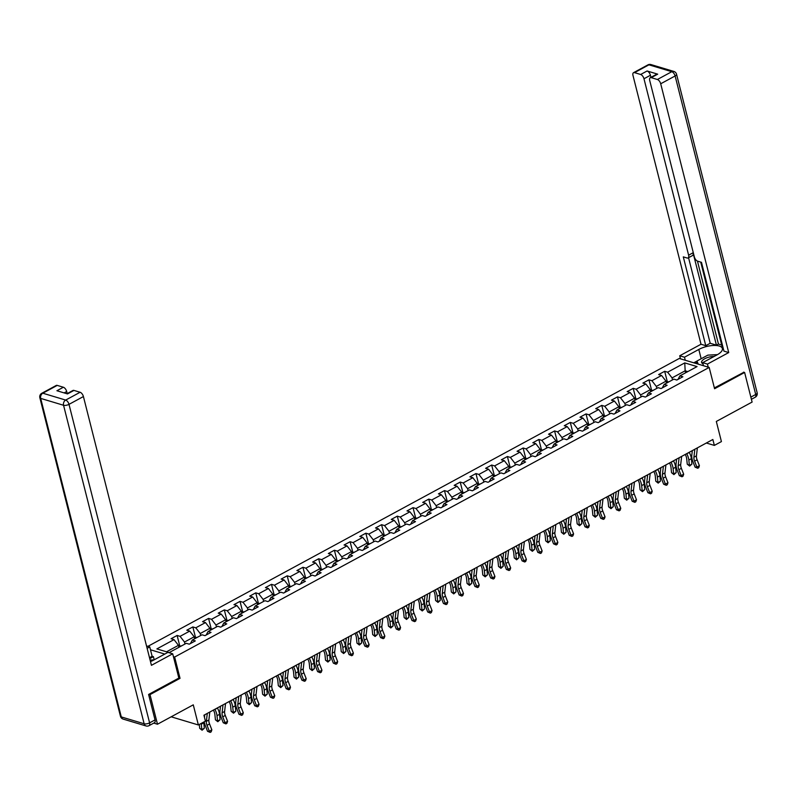 <?xml version="1.0" encoding="UTF-8"?>
<svg xmlns="http://www.w3.org/2000/svg" width="797" height="797" viewBox="0 0 797 797"><rect width="100%" height="100%" fill="white"/><g stroke="black" fill="none" stroke-linecap="round" stroke-linejoin="round"><path stroke-width="1.2" d="M148.9 694.297L149.995 694.625L180.032 678.347L174.643 657.037L709.181 367.427L679.283 358.461L147.893 646.357M149.995 694.625L157.487 724.224L153.741 723.108M709.181 367.427L714.58 388.747L744.617 372.468L743.531 372.139M744.617 372.468L752.109 402.067L716.324 421.454L721.415 441.588L714.351 445.413L712.857 439.486L203.922 715.218L205.427 721.146L198.363 724.961L193.273 704.837L157.487 724.224M174.643 657.037L173.427 656.668M164.79 654.078L150.484 649.784M684.762 362.904L667.627 372.189L664.678 371.302L658.631 374.58L661.58 375.467L651.896 380.707L648.947 379.82L642.9 383.098L645.849 383.985L636.165 389.235L633.216 388.348L627.169 391.626L630.118 392.513L620.445 397.753L617.496 396.866L611.448 400.144L614.397 401.03L604.714 406.271L601.765 405.384L595.718 408.662L598.667 409.548L588.983 414.799L586.034 413.912L579.987 417.19L582.936 418.076L573.262 423.317L570.313 422.43L564.266 425.708L567.215 426.594L557.531 431.835L554.582 430.948L548.535 434.226L551.484 435.112L541.801 440.352L538.852 439.476L532.804 442.753L535.753 443.63L526.08 448.88L523.131 447.994L517.074 451.271L520.033 452.158L510.349 457.398L507.4 456.512L501.353 459.789L504.302 460.676L494.618 465.916L491.669 465.04L485.622 468.317L488.571 469.194L478.897 474.444L475.948 473.557L469.891 476.835L472.84 477.722L463.167 482.962L460.218 482.075L454.17 485.353L457.119 486.24L447.436 491.48L444.487 490.603L438.44 493.871L441.389 494.758L431.715 500.008L428.766 499.121L422.709 502.399L425.658 503.286L415.984 508.526L413.035 507.639L406.988 510.917L409.937 511.804L400.253 517.044L397.305 516.157L391.257 519.435L394.206 520.321L384.533 525.572L381.574 524.685L375.526 527.963L378.475 528.849L368.802 534.09L365.853 533.203L359.806 536.481L362.755 537.367L353.071 542.608L350.122 541.721L344.075 544.999L347.024 545.885L337.34 551.135L334.391 550.249L328.344 553.526L331.293 554.403L321.619 559.653L318.67 558.767L312.623 562.044L315.572 562.931L305.889 568.171L302.94 567.285L296.892 570.562L299.841 571.449L290.158 576.689L287.209 575.813L281.162 579.09L284.111 579.967L274.437 585.217L271.488 584.331L265.431 587.608L268.39 588.495L258.706 593.735L255.757 592.848L249.71 596.126L252.659 597.013L242.975 602.253L240.027 601.376L233.979 604.654L236.928 605.531L227.255 610.781L224.306 609.894L218.248 613.172L221.197 614.059L211.524 619.299L208.575 618.412L202.528 621.69L205.477 622.577L195.793 627.817L192.844 626.93L186.797 630.208L189.746 631.094L180.072 636.345L177.123 635.458L171.066 638.736L174.015 639.622L156.879 648.907L169.163 652.594L186.299 643.309L189.248 644.185L195.305 640.908L192.346 640.031L202.03 634.781L204.978 635.667L211.026 632.39L208.077 631.503L217.76 626.263L220.709 627.149L226.756 623.872L223.808 622.985L233.481 617.745L236.43 618.621L242.487 615.344L239.538 614.467L249.212 609.217L252.161 610.103L258.208 606.826L255.259 605.939L264.943 600.699L267.892 601.586L273.939 598.308L270.99 597.421L280.664 592.181L283.612 593.058L289.67 589.79L286.721 588.903L296.394 583.653L299.343 584.54L305.39 581.262L302.442 580.375L312.125 575.135L315.074 576.022L321.121 572.744L318.172 571.857L327.846 566.617L330.805 567.504L336.852 564.226L333.903 563.34L343.577 558.089L346.526 558.976L352.573 555.698L349.624 554.812L359.308 549.571L362.256 550.458L368.304 547.18L365.355 546.294L375.038 541.053L377.987 541.94L384.034 538.662L381.086 537.776L390.759 532.526L393.708 533.412L399.755 530.135L396.806 529.258L406.49 524.008L409.439 524.894L415.486 521.617L412.537 520.73L422.221 515.49L425.17 516.376L431.217 513.099L428.268 512.212L437.942 506.972L440.89 507.848L446.938 504.571L443.989 503.694L453.672 498.444L456.621 499.33L462.668 496.053L459.72 495.166L469.403 489.926L472.352 490.813L478.399 487.535L475.45 486.648L485.124 481.408L488.073 482.285L494.13 479.007L491.181 478.13L500.855 472.88L503.804 473.767L509.851 470.489L506.902 469.602L516.586 464.362L519.534 465.249L525.582 461.971L522.633 461.084L532.306 455.844L535.255 456.731L541.312 453.453L538.364 452.566L548.037 447.316L550.986 448.203L557.033 444.925L554.084 444.039L563.768 438.798L566.717 439.685L572.764 436.407L569.815 435.521L579.489 430.28L582.438 431.167L588.495 427.889L585.546 427.003L595.22 421.752L598.168 422.639L604.216 419.361L601.267 418.475L610.95 413.235L613.899 414.121L619.946 410.844L616.998 409.957L626.681 404.717L629.63 405.603L635.677 402.326L632.728 401.439L642.402 396.199L645.351 397.075L651.398 393.798L648.449 392.921L658.133 387.671L661.082 388.557L667.129 385.28L664.18 384.393L673.863 379.153L676.812 380.039L682.86 376.762L679.911 375.875L697.046 366.59L684.762 362.904L685.161 370.794L672.06 377.898L672.548 379.86M184.994 644.016L184.496 642.043L194.179 636.803L194.677 638.766M190.453 643.538L192.346 640.031M180.072 636.345L184.496 642.043M189.746 631.094L194.179 636.803M200.724 635.488L200.226 633.525L209.91 628.285L210.398 630.248M206.184 635.02L208.077 631.503M195.793 627.817L200.226 633.525M205.477 622.577L209.91 628.285M216.455 626.97L215.957 625.007L225.631 619.757L226.129 621.73M221.915 626.492L223.808 622.985M211.524 619.299L215.957 625.007M221.197 614.059L225.631 619.757M232.176 618.452L231.678 616.479L241.361 611.239L241.86 613.202M237.636 617.974L239.538 614.467M227.255 610.781L231.678 616.479M236.928 605.531L241.361 611.239M247.907 609.924L247.409 607.962L257.092 602.721L257.58 604.684M253.366 609.456L255.259 605.939M242.975 602.253L247.409 607.962M252.659 597.013L257.092 602.721M263.638 601.406L263.14 599.444L272.813 594.193L273.311 596.166M269.097 600.928L270.99 597.421M258.706 593.735L263.14 599.444M268.39 588.495L272.813 594.193M279.358 592.888L278.86 590.926L288.544 585.675L289.042 587.638M284.818 592.41L286.721 588.903M274.437 585.217L278.86 590.926M284.111 579.967L288.544 585.675M295.089 584.36L294.591 582.398L304.275 577.158L304.773 579.12M300.549 583.892L302.442 580.375M290.158 576.689L294.591 582.398M299.841 571.449L304.275 577.158M310.82 575.842L310.322 573.88L319.995 568.64L320.494 570.602M316.279 575.364L318.172 571.857M305.889 568.171L310.322 573.88M315.572 562.931L319.995 568.64M326.541 567.325L326.043 565.362L335.726 560.112L336.224 562.074M332 566.846L333.903 563.34M321.619 559.653L326.043 565.362M331.293 554.403L335.726 560.112M342.272 558.797L341.774 556.834L351.457 551.594L351.955 553.556M347.731 558.328L349.624 554.812M337.34 551.135L341.774 556.834M347.024 545.885L351.457 551.594M358.002 550.279L357.504 548.316L367.178 543.076L367.676 545.038M363.462 549.8L365.355 546.294M353.071 542.608L357.504 548.316M362.755 537.367L367.178 543.076M373.723 541.761L373.235 539.798L382.909 534.548L383.407 536.511M379.183 541.283L381.086 537.776M368.802 534.09L373.235 539.798M378.475 528.849L382.909 534.548M389.454 533.233L388.956 531.27L398.639 526.03L399.138 527.993M394.913 532.765L396.806 529.258M384.533 525.572L388.956 531.27M394.206 520.321L398.639 526.03M405.185 524.715L404.687 522.752L414.36 517.512L414.858 519.475M410.644 524.237L412.537 520.73M400.253 517.044L404.687 522.752M409.937 511.804L414.36 517.512M420.916 516.197L420.417 514.234L430.091 508.984L430.589 510.957M426.375 515.719L428.268 512.212M415.984 508.526L420.417 514.234M425.658 503.286L430.091 508.984M436.636 507.679L436.138 505.706L445.822 500.466L446.32 502.429M442.096 507.201L443.989 503.694M431.715 500.008L436.138 505.706M441.389 494.758L445.822 500.466M452.367 499.151L451.869 497.189L461.543 491.948L462.041 493.911M457.827 498.683L459.72 495.166M447.436 491.48L451.869 497.189M457.119 486.24L461.543 491.948M468.098 490.633L467.6 488.671L477.273 483.42L477.772 485.393M473.557 490.155L475.45 486.648M463.167 482.962L467.6 488.671M472.84 477.722L477.273 483.42M483.819 482.115L483.321 480.143L493.004 474.902L493.502 476.865M489.278 481.637L491.181 478.13M478.897 474.444L483.321 480.143M488.571 469.194L493.004 474.902M499.55 473.587L499.052 471.625L508.735 466.384L509.223 468.347M505.009 473.119L506.902 469.602M494.618 465.916L499.052 471.625M504.302 460.676L508.735 466.384M515.28 465.069L514.782 463.107L524.456 457.867L524.954 459.829M520.74 464.591L522.633 461.084M510.349 457.398L514.782 463.107M520.033 452.158L524.456 457.867M531.001 456.551L530.503 454.589L540.187 449.339L540.685 451.301M536.461 456.073L538.364 452.566M526.08 448.88L530.503 454.589M535.753 443.63L540.187 449.339M546.732 448.024L546.234 446.061L555.917 440.821L556.406 442.783M552.191 447.555L554.084 444.039M541.801 440.352L546.234 446.061M551.484 435.112L555.917 440.821M562.463 439.506L561.965 437.543L571.638 432.303L572.136 434.265M567.922 439.027L569.815 435.521M557.531 431.835L561.965 437.543M567.215 426.594L571.638 432.303M578.184 430.988L577.686 429.025L587.369 423.775L587.867 425.737M583.643 430.51L585.546 427.003M573.262 423.317L577.686 429.025M582.936 418.076L587.369 423.775M593.914 422.46L593.416 420.497L603.1 415.257L603.598 417.22M599.374 421.992L601.267 418.475M588.983 414.799L593.416 420.497M598.667 409.548L603.1 415.257M609.645 413.942L609.147 411.979L618.821 406.739L619.319 408.702M615.105 413.464L616.998 409.957M604.714 406.271L609.147 411.979M614.397 401.03L618.821 406.739M625.366 405.424L624.878 403.461L634.551 398.211L635.05 400.174M630.826 404.946L632.728 401.439M620.445 397.753L624.878 403.461M630.118 392.513L634.551 398.211M641.097 396.906L640.599 394.933L650.282 389.693L650.78 391.656M646.556 396.428L648.449 392.921M636.165 389.235L640.599 394.933M645.849 383.985L650.282 389.693M656.828 388.378L656.329 386.415L666.003 381.175L666.501 383.138M662.287 387.91L664.18 384.393M651.896 380.707L656.329 386.415M661.58 375.467L666.003 381.175M685.659 372.757L685.161 370.794L687.811 371.591M678.018 379.382L679.911 375.875M667.627 372.189L672.06 377.898M171.176 716.812L198.363 724.961M706.361 443.012L714.351 445.413M178.946 647.284L178.448 645.321L166.513 651.797M174.015 639.622L178.448 645.321M664.678 371.302L667.318 381.733M648.947 379.82L651.587 390.251M633.216 388.348L635.857 398.779M617.496 396.866L620.136 407.297M601.765 405.384L604.405 415.815M586.034 413.912L588.674 424.343M570.313 422.43L572.953 432.861M554.582 430.948L557.223 441.379M538.852 439.476L541.492 449.906M523.131 447.994L525.771 458.424M507.4 456.512L510.04 466.942M491.669 465.04L494.309 475.46M475.948 473.557L478.579 483.988M460.218 482.075L462.858 492.506M444.487 490.603L447.127 501.024M428.766 499.121L431.396 509.552M413.035 507.639L415.675 518.07M397.305 516.157L399.945 526.588M381.574 524.685L384.214 535.116M365.853 533.203L368.493 543.634M350.122 541.721L352.762 552.152M334.391 550.249L337.031 560.68M318.67 558.767L321.311 569.197M302.94 567.285L305.58 577.715M287.209 575.813L289.849 586.243M271.488 584.331L274.128 594.761M255.757 592.848L258.397 603.279M240.027 601.376L242.667 611.797M224.306 609.894L226.936 620.325M208.575 618.412L211.215 628.843M192.844 626.93L195.484 637.361M177.123 635.458L179.753 645.889M180.032 678.347L178.817 677.988M697.365 447.884L696.439 455.844A6.635 3.337 -118.4 0 0 697.106 459.799L699.407 465.707L696.887 467.072L697.714 468.257L695.084 467.142L692.782 461.234A9.943 5.001 61.6 0 1 691.776 455.306L692.324 450.614M694.845 449.249L693.918 457.209A6.635 3.337 -118.4 0 0 694.586 461.164L696.887 467.072L695.084 467.142M699.407 465.707L698.73 467.709L697.714 468.257M669.341 381.604L666.292 382.291M685.221 454.459L685.32 454.629A6.635 3.337 61.6 0 1 686.705 458.803L687.253 464.183L689.395 465.428L688.837 460.048A9.943 5.001 -118.4 0 0 686.755 453.792L686.685 453.672M689.654 466.076L689.395 465.428L691.916 464.063L689.654 466.076L687.253 464.183M691.916 464.063L691.358 458.683A9.943 5.001 -118.4 0 0 689.275 452.427L689.206 452.298M714.112 356.458A8.618 3.357 -14.2 0 0 708.692 357.205A8.618 3.357 -14.2 0 0 702.944 363.731M697.724 363.99L696.967 361.021L707.856 355.123L717.489 354.625M698.232 364.139L696.967 361.021M150.095 660.055L154.13 659.846M685.271 360.254L684.493 357.205L679.731 355.771L701.001 344.244L632.987 75.456A3.975 2.002 -118.4 0 1 633.515 72.686A3.975 2.002 -118.4 0 1 634.512 72.637L640.649 74.48L647.104 70.983A3.975 2.002 61.6 0 1 650.432 75.267L650.95 77.329M684.493 357.205L698.81 349.445A14.924 5.818 -14.2 0 1 713.544 345.47A14.924 5.818 -14.2 0 1 722.371 348.508A14.924 5.818 -14.2 0 1 716.991 354.904L702.675 362.655L707.447 364.09L728.717 352.563L723.945 351.128L701.48 262.323L697.684 261.187A3.975 2.002 -118.4 0 1 694.356 256.903L649.714 80.477A3.975 2.002 -118.4 0 1 650.242 77.707L656.698 74.211A3.975 2.002 61.6 0 1 657.694 74.161L647.104 70.983M700.712 262.093L722.162 346.864L722.929 347.093M697.455 261.107L718.446 344.045L721.693 345.021M718.446 344.045L716.423 345.141L710.207 343.268L705.763 345.679L701.001 344.244M680.499 358.819L679.731 355.771M708.214 367.138L707.447 364.09M703.452 365.703L702.675 362.655M728.717 352.563L660.703 83.775A3.975 2.002 -118.4 0 0 657.376 79.501L651.239 77.658A3.975 2.002 -118.4 0 0 650.242 77.707M650.432 75.267L643.976 78.754L688.618 255.189A3.975 2.002 -118.4 0 1 688.09 257.959A3.975 2.002 -118.4 0 1 687.094 258.009L683.298 256.873L705.763 345.679M643.976 78.754A3.975 2.002 -118.4 0 0 640.649 74.48M743.9 372.249L714.371 387.93M688.618 255.189L693.051 252.779L716.423 345.141M693.051 252.779A3.975 2.002 61.6 0 1 692.523 255.548L688.09 257.959M688.548 257.71L710.207 343.268M693.779 362.804L696.986 361.071M697.226 362.027L695.074 363.193M150.484 661.58A14.924 5.818 -14.2 0 0 153.622 660.125L167.938 652.374L172.7 653.799L151.43 665.326L83.416 396.547L69 404.358L149.597 722.869L155.036 719.92L148.601 694.466L178.847 678.078L172.7 653.799M147.126 648.34L149.756 646.915L146.528 645.949M154.21 659.806L153.413 656.658L152.117 656.27L149.756 646.915M67.207 393.588L66.689 391.526L64.139 392.911M57.225 385.399L42.809 393.21A3.975 2.002 -118.4 0 0 41.813 393.27L56.228 385.459A3.975 2.002 61.6 0 1 57.225 385.399L63.371 387.242A3.975 2.002 61.6 0 1 66.689 391.526M66.918 393.748L72.955 390.47A3.975 2.002 61.6 0 1 73.952 390.42L80.099 392.263A3.975 2.002 61.6 0 1 83.416 396.547M63.371 387.242L56.916 390.739L67.496 393.917L73.952 390.42M155.036 719.92A3.975 2.002 61.6 0 1 154.508 722.69L149.069 725.639A3.975 2.002 -118.4 0 0 149.597 722.869A3.975 1.554 165.8 0 1 144.147 723.776L63.551 405.265L40.687 398.4L121.283 716.921L144.147 723.776A3.975 3.068 -73.3 0 0 146.03 725.957A3.975 3.975 0 0 0 149.069 725.639M149.497 657.694L152.117 656.27M153.413 656.658L149.736 658.651M681.644 456.402L680.708 464.372A6.635 3.337 -118.4 0 0 681.375 468.327L683.687 474.225L681.166 475.6L681.993 476.775L679.363 475.66L677.052 469.752A9.943 5.001 61.6 0 1 676.055 463.824L676.603 459.132M679.124 457.767L678.187 465.737A6.635 3.337 -118.4 0 0 678.855 469.692L681.166 475.6L679.363 475.66M683.687 474.225L682.999 476.227L681.993 476.775M665.913 464.92L664.977 472.89A6.635 3.337 -118.4 0 0 665.644 476.845L667.956 482.753L665.435 484.118L666.262 485.293L663.632 484.187L661.321 478.28A9.943 5.001 61.6 0 1 660.324 472.342L660.872 467.65M663.393 466.285L662.456 474.255A6.635 3.337 -118.4 0 0 663.124 478.21L665.435 484.118L663.632 484.187M667.956 482.753L667.268 484.755L666.262 485.293M653.61 390.122L650.561 390.809M669.5 462.987L669.59 463.157A6.635 3.337 61.6 0 1 670.974 467.321L671.532 472.701L673.664 473.956L673.116 468.576A9.943 5.001 -118.4 0 0 671.034 462.32L670.964 462.19M673.923 474.604L673.664 473.956L676.185 472.591L673.923 474.604L671.532 472.701M676.185 472.591L675.637 467.211A9.943 5.001 -118.4 0 0 673.555 460.955L673.485 460.825M637.879 398.649L634.83 399.327M653.769 471.505L653.859 471.675A6.635 3.337 61.6 0 1 655.254 475.849L655.801 481.229L657.933 482.474L657.386 477.094A9.943 5.001 -118.4 0 0 655.303 470.838L655.234 470.708M658.202 483.121L657.933 482.474L660.454 481.109L658.202 483.121L655.801 481.229M660.454 481.109L659.906 475.729A9.943 5.001 -118.4 0 0 657.824 469.473L657.754 469.343M650.183 473.448L649.256 481.408A6.635 3.337 -118.4 0 0 649.924 485.363L652.225 491.271L649.704 492.636L650.531 493.821L647.901 492.705L645.6 486.798A9.943 5.001 61.6 0 1 644.594 480.87L645.142 476.178M647.662 474.813L646.736 482.773A6.635 3.337 -118.4 0 0 647.403 486.728L649.704 492.636L647.901 492.705M652.225 491.271L651.548 493.273L650.531 493.821M634.462 481.966L633.525 489.936A6.635 3.337 -118.4 0 0 634.193 493.881L636.494 499.789L633.984 501.154L634.811 502.339L632.18 501.223L629.869 495.316A9.943 5.001 61.6 0 1 628.873 489.388L629.421 484.696M631.941 483.331L631.005 491.301A6.635 3.337 -118.4 0 0 631.672 495.256L633.984 501.154L632.18 501.223M636.494 499.789L635.817 501.791L634.811 502.339M618.731 490.484L617.795 498.454A6.635 3.337 -118.4 0 0 618.462 502.409L620.773 508.317L618.253 509.682L619.08 510.857L616.45 509.741L614.138 503.843A9.943 5.001 61.6 0 1 613.142 497.906L613.69 493.213M616.211 491.849L615.274 499.819A6.635 3.337 -118.4 0 0 615.942 503.774L618.253 509.682L616.45 509.741M620.773 508.317L620.086 510.309L619.08 510.857M622.148 407.167L619.11 407.855M638.038 480.023L638.138 480.192A6.635 3.337 61.6 0 1 639.523 484.367L640.071 489.747L642.213 490.992L641.655 485.612A9.943 5.001 -118.4 0 0 639.573 479.356L639.503 479.226M642.472 491.639L642.213 490.992L644.733 489.627L642.472 491.639L640.071 489.747M644.733 489.627L644.175 484.247A9.943 5.001 -118.4 0 0 642.093 477.991L642.023 477.861M606.427 415.685L603.379 416.373M622.308 488.541L622.407 488.72A6.635 3.337 61.6 0 1 623.792 492.885L624.34 498.264L626.482 499.52L625.934 494.14A9.943 5.001 -118.4 0 0 623.852 487.884L623.782 487.754M626.741 500.167L626.482 499.52L629.002 498.155L626.741 500.167L624.34 498.264M629.002 498.155L628.454 492.775A9.943 5.001 -118.4 0 0 626.372 486.519L626.303 486.389M590.697 424.203L587.648 424.891M606.587 497.069L606.676 497.238A6.635 3.337 61.6 0 1 608.071 501.413L608.619 506.792L610.751 508.038L610.203 502.658A9.943 5.001 -118.4 0 0 608.121 496.401L608.051 496.272M611.01 508.685L610.751 508.038L613.272 506.673L611.01 508.685L608.619 506.792M613.272 506.673L612.724 501.293A9.943 5.001 -118.4 0 0 610.641 495.037L610.572 494.907M603 499.012L602.074 506.972A6.635 3.337 -118.4 0 0 602.741 510.927L605.043 516.835L602.522 518.199L603.349 519.385L600.719 518.269L598.417 512.361A9.943 5.001 61.6 0 1 597.411 506.424L597.959 501.741M600.48 500.377L599.553 508.337A6.635 3.337 -118.4 0 0 600.221 512.292L602.522 518.199L600.719 518.269M605.043 516.835L604.355 518.837L603.349 519.385M574.966 432.731L571.927 433.419M590.856 505.587L590.956 505.756A6.635 3.337 61.6 0 1 592.34 509.931L592.888 515.31L595.03 516.556L594.472 511.176A9.943 5.001 -118.4 0 0 592.39 504.919L592.32 504.79M595.289 517.203L595.03 516.556L597.551 515.191L595.289 517.203L592.888 515.31M597.551 515.191L596.993 509.811A9.943 5.001 -118.4 0 0 594.911 503.555L594.841 503.425M587.279 507.53L586.343 515.49A6.635 3.337 -118.4 0 0 587.01 519.445L589.312 525.353L586.791 526.717L587.628 527.903L584.988 526.787L582.687 520.879A9.943 5.001 61.6 0 1 581.68 514.952L582.238 510.259M584.759 508.894L583.822 516.864A6.635 3.337 -118.4 0 0 584.49 520.81L586.791 526.717L584.988 526.787M589.312 525.353L588.634 527.355L587.628 527.903M559.245 441.249L556.196 441.937M575.125 514.105L575.225 514.284A6.635 3.337 61.6 0 1 576.61 518.448L577.158 523.828L579.299 525.084L578.752 519.704A9.943 5.001 -118.4 0 0 576.669 513.447L576.59 513.318M579.558 525.721L579.299 525.084L581.82 523.719L579.558 525.721L577.158 523.828M581.82 523.719L581.272 518.329A9.943 5.001 -118.4 0 0 579.19 512.082L579.11 511.953M571.549 516.048L570.612 524.018A6.635 3.337 -118.4 0 0 571.28 527.973L573.591 533.88L571.07 535.245L571.897 536.421L569.267 535.305L566.956 529.407A9.943 5.001 61.6 0 1 565.96 523.47L566.508 518.777M569.028 517.412L568.092 525.382A6.635 3.337 -118.4 0 0 568.759 529.338L571.07 535.245L569.267 535.305M573.591 533.88L572.904 535.873L571.897 536.421M543.514 449.767L540.466 450.454M559.404 522.633L559.494 522.802A6.635 3.337 61.6 0 1 560.879 526.976L561.437 532.356L563.569 533.601L563.021 528.222A9.943 5.001 -118.4 0 0 560.939 521.965L560.869 521.836M563.828 534.249L563.569 533.601L566.089 532.237L563.828 534.249L561.437 532.356M566.089 532.237L565.541 526.857A9.943 5.001 -118.4 0 0 563.459 520.6L563.389 520.471M555.818 524.575L554.891 532.535A6.635 3.337 -118.4 0 0 555.559 536.491L557.86 542.398L555.34 543.763L556.167 544.949L553.536 543.833L551.235 537.925A9.943 5.001 61.6 0 1 550.229 531.988L550.777 527.305M553.297 525.94L552.371 533.9A6.635 3.337 -118.4 0 0 553.038 537.855L555.34 543.763L553.536 543.833M557.86 542.398L557.173 544.401L556.167 544.949M527.783 458.295L524.745 458.982M543.674 531.151L543.763 531.32A6.635 3.337 61.6 0 1 545.158 535.494L545.706 540.874L547.838 542.119L547.29 536.74A9.943 5.001 -118.4 0 0 545.208 530.483L545.138 530.354M548.107 542.767L547.838 542.119L550.358 540.755L548.107 542.767L545.706 540.874M550.358 540.755L549.81 535.375A9.943 5.001 -118.4 0 0 547.728 529.118L547.659 528.989M540.087 533.093L539.161 541.053A6.635 3.337 -118.4 0 0 539.828 545.009L542.129 550.916L539.609 552.281L540.446 553.467L537.806 552.351L535.504 546.443A9.943 5.001 61.6 0 1 534.498 540.515L535.046 535.823M537.567 534.458L536.64 542.418A6.635 3.337 -118.4 0 0 537.308 546.373L539.609 552.281L537.806 552.351M542.129 550.916L541.452 552.919L540.446 553.467M512.063 466.813L509.014 467.5M527.943 539.669L528.042 539.838A6.635 3.337 61.6 0 1 529.427 544.012L529.975 549.392L532.117 550.647L531.569 545.258A9.943 5.001 -118.4 0 0 529.487 539.011L529.407 538.882M532.376 551.285L532.117 550.647L534.638 549.272L532.376 551.285L529.975 549.392M534.638 549.272L534.09 543.893A9.943 5.001 -118.4 0 0 531.997 537.636L531.928 537.517M524.366 541.611L523.43 549.581A6.635 3.337 -118.4 0 0 524.097 553.536L526.409 559.444L523.888 560.809L524.715 561.985L522.085 560.869L519.774 554.961A9.943 5.001 61.6 0 1 518.777 549.033L519.325 544.341M521.846 542.976L520.909 550.946A6.635 3.337 -118.4 0 0 521.577 554.901L523.888 560.809L522.085 560.869M526.409 559.444L525.721 561.437L524.715 561.985M496.332 475.331L493.283 476.018M512.222 548.197L512.312 548.366A6.635 3.337 61.6 0 1 513.696 552.53L514.254 557.91L516.386 559.165L515.838 553.785A9.943 5.001 -118.4 0 0 513.756 547.529L513.686 547.4M516.645 559.813L516.386 559.165L518.907 557.8L516.645 559.813L514.254 557.91M518.907 557.8L518.359 552.421A9.943 5.001 -118.4 0 0 516.277 546.164L516.207 546.035M508.635 550.129L507.709 558.099A6.635 3.337 -118.4 0 0 508.376 562.054L510.678 567.962L508.157 569.327L508.984 570.513L506.354 569.397L504.053 563.489A9.943 5.001 61.6 0 1 503.046 557.551L503.594 552.869M506.115 551.504L505.188 559.464A6.635 3.337 -118.4 0 0 505.856 563.419L508.157 569.327L506.354 569.397M510.678 567.962L509.99 569.965L508.984 570.513M480.601 483.859L477.562 484.546M496.491 556.714L496.581 556.884A6.635 3.337 61.6 0 1 497.976 561.058L498.523 566.438L500.655 567.683L500.108 562.303A9.943 5.001 -118.4 0 0 498.025 556.047L497.956 555.917M500.924 568.331L500.655 567.683L503.176 566.318L500.924 568.331L498.523 566.438M503.176 566.318L502.628 560.939A9.943 5.001 -118.4 0 0 500.546 554.682L500.476 554.553M492.905 558.657L491.978 566.617A6.635 3.337 -118.4 0 0 492.646 570.572L494.947 576.48L492.426 577.845L493.253 579.03L490.623 577.915L488.322 572.007A9.943 5.001 61.6 0 1 487.316 566.079L487.864 561.387M490.384 560.022L489.458 567.982A6.635 3.337 -118.4 0 0 490.125 571.937L492.426 577.845L490.623 577.915M494.947 576.48L494.27 578.483L493.253 579.03M464.88 492.377L461.832 493.064M480.76 565.232L480.86 565.402A6.635 3.337 61.6 0 1 482.245 569.576L482.793 574.956L484.935 576.201L484.377 570.821A9.943 5.001 -118.4 0 0 482.295 564.565L482.225 564.445M485.194 576.849L484.935 576.201L487.455 574.836L485.194 576.849L482.793 574.956M487.455 574.836L486.897 569.457A9.943 5.001 -118.4 0 0 484.815 563.2L484.745 563.081M477.184 567.175L476.247 575.145A6.635 3.337 -118.4 0 0 476.915 579.1L479.226 584.998L476.706 586.373L477.533 587.548L474.902 586.433L472.591 580.525A9.943 5.001 61.6 0 1 471.595 574.597L472.143 569.905M474.663 568.54L473.727 576.51A6.635 3.337 -118.4 0 0 474.394 580.465L476.706 586.373L474.902 586.433M479.226 584.998L478.539 587L477.533 587.548M449.149 500.895L446.101 501.582M465.04 573.76L465.129 573.93A6.635 3.337 61.6 0 1 466.514 578.094L467.072 583.474L469.204 584.729L468.656 579.349A9.943 5.001 -118.4 0 0 466.574 573.093L466.504 572.963M469.463 585.377L469.204 584.729L471.724 583.364L469.463 585.377L467.072 583.474M471.724 583.364L471.176 577.984A9.943 5.001 -118.4 0 0 469.094 571.728L469.025 571.598M461.453 575.693L460.517 583.663A6.635 3.337 -118.4 0 0 461.194 587.618L463.495 593.526L460.975 594.891L461.802 596.066L459.172 594.961L456.87 589.053A9.943 5.001 61.6 0 1 455.864 583.115L456.412 578.433M458.933 577.058L457.996 585.028A6.635 3.337 -118.4 0 0 458.673 588.983L460.975 594.891L459.172 594.961M463.495 593.526L462.808 595.528L461.802 596.066M433.419 509.422L430.37 510.1M449.309 582.278L449.398 582.448A6.635 3.337 61.6 0 1 450.793 586.622L451.341 592.002L453.473 593.247L452.925 587.867A9.943 5.001 -118.4 0 0 450.843 581.611L450.773 581.481M453.742 593.895L453.473 593.247L455.994 591.882L453.742 593.895L451.341 592.002M455.994 591.882L455.446 586.502A9.943 5.001 -118.4 0 0 453.363 580.246L453.294 580.116M445.722 584.221L444.796 592.181A6.635 3.337 -118.4 0 0 445.463 596.136L447.765 602.044L445.244 603.409L446.071 604.594L443.441 603.478L441.139 597.571A9.943 5.001 61.6 0 1 440.133 591.643L440.681 586.951M443.202 585.586L442.275 593.546A6.635 3.337 -118.4 0 0 442.943 597.501L445.244 603.409L443.441 603.478M447.765 602.044L447.087 604.046L446.071 604.594M417.698 517.94L414.649 518.628M433.578 590.796L433.678 590.966A6.635 3.337 61.6 0 1 435.062 595.14L435.61 600.52L437.752 601.765L437.194 596.385A9.943 5.001 -118.4 0 0 435.112 590.129L435.042 590.009M438.011 602.412L437.752 601.765L440.273 600.4L438.011 602.412L435.61 600.52M440.273 600.4L439.715 595.02A9.943 5.001 -118.4 0 0 437.633 588.764L437.563 588.634M430.001 592.739L429.065 600.709A6.635 3.337 -118.4 0 0 429.732 604.664L432.044 610.562L429.523 611.927L430.35 613.112L427.72 611.996L425.409 606.089A9.943 5.001 61.6 0 1 424.412 600.161L424.96 595.469M427.481 594.104L426.544 602.074A6.635 3.337 -118.4 0 0 427.212 606.029L429.523 611.927L427.72 611.996M432.044 610.562L431.356 612.564L430.35 613.112M401.967 526.458L398.918 527.146M417.857 599.324L417.947 599.493A6.635 3.337 61.6 0 1 419.332 603.658L419.889 609.038L422.021 610.293L421.474 604.913A9.943 5.001 -118.4 0 0 419.391 598.657L419.322 598.527M422.28 610.94L422.021 610.293L424.542 608.928L422.28 610.94L419.889 609.038M424.542 608.928L423.994 603.548A9.943 5.001 -118.4 0 0 421.912 597.292L421.842 597.162M414.271 601.257L413.334 609.227A6.635 3.337 -118.4 0 0 414.002 613.182L416.313 619.09L413.792 620.455L414.619 621.63L411.989 620.524L409.678 614.617A9.943 5.001 61.6 0 1 408.682 608.679L409.23 603.987M411.75 602.622L410.814 610.592A6.635 3.337 -118.4 0 0 411.481 614.547L413.792 620.455L411.989 620.524M416.313 619.09L415.626 621.092L414.619 621.63M386.236 534.976L383.188 535.664M402.126 607.842L402.216 608.011A6.635 3.337 61.6 0 1 403.611 612.186L404.159 617.565L406.291 618.811L405.743 613.431A9.943 5.001 -118.4 0 0 403.661 607.175L403.591 607.045M406.56 619.458L406.291 618.811L408.811 617.446L406.56 619.458L404.159 617.565M408.811 617.446L408.263 612.066A9.943 5.001 -118.4 0 0 406.181 605.81L406.111 605.68M398.54 609.785L397.613 617.745A6.635 3.337 -118.4 0 0 398.281 621.7L400.582 627.608L398.062 628.972L398.889 630.158L396.258 629.042L393.957 623.134A9.943 5.001 61.6 0 1 392.951 617.207L393.499 612.514M396.019 611.15L395.093 619.11A6.635 3.337 -118.4 0 0 395.76 623.065L398.062 628.972L396.258 629.042M400.582 627.608L399.905 629.61L398.889 630.158M370.505 543.504L367.467 544.192M386.396 616.36L386.495 616.529A6.635 3.337 61.6 0 1 387.88 620.704L388.428 626.083L390.57 627.329L390.012 621.949A9.943 5.001 -118.4 0 0 387.93 615.692L387.86 615.563M390.829 627.976L390.57 627.329L393.09 625.964L390.829 627.976L388.428 626.083M393.09 625.964L392.532 620.584A9.943 5.001 -118.4 0 0 390.45 614.328L390.381 614.198M382.819 618.303L381.883 626.273A6.635 3.337 -118.4 0 0 382.55 630.218L384.861 636.126L382.341 637.49L383.168 638.676L380.538 637.56L378.226 631.652A9.943 5.001 61.6 0 1 377.23 625.725L377.778 621.032M380.299 619.668L379.362 627.637A6.635 3.337 -118.4 0 0 380.03 631.593L382.341 637.49L380.538 637.56M384.861 636.126L384.174 638.128L383.168 638.676M354.785 552.022L351.736 552.71M370.665 624.878L370.764 625.057A6.635 3.337 61.6 0 1 372.149 629.222L372.697 634.601L374.839 635.857L374.291 630.477A9.943 5.001 -118.4 0 0 372.209 624.22L372.139 624.091M375.098 636.504L374.839 635.857L377.36 634.492L375.098 636.504L372.697 634.601M377.36 634.492L376.812 629.112A9.943 5.001 -118.4 0 0 374.729 622.856L374.66 622.726M367.088 626.821L366.152 634.791A6.635 3.337 -118.4 0 0 366.819 638.746L369.131 644.653L366.61 646.018L367.437 647.194L364.807 646.078L362.496 640.18A9.943 5.001 61.6 0 1 361.499 634.243L362.047 629.55M364.568 628.185L363.631 636.155A6.635 3.337 -118.4 0 0 364.299 640.111L366.61 646.018L364.807 646.078M369.131 644.653L368.443 646.646L367.437 647.194M339.054 560.54L336.005 561.227M354.944 633.406L355.034 633.575A6.635 3.337 61.6 0 1 356.428 637.749L356.976 643.129L359.108 644.374L358.56 638.995A9.943 5.001 -118.4 0 0 356.478 632.738L356.408 632.609M359.367 645.022L359.108 644.374L361.629 643.01L359.367 645.022L356.976 643.129M361.629 643.01L361.081 637.63A9.943 5.001 -118.4 0 0 358.999 631.373L358.929 631.244M351.357 635.348L350.431 643.309A6.635 3.337 -118.4 0 0 351.098 647.264L353.4 653.171L350.879 654.536L351.706 655.722L349.076 654.606L346.775 648.698A9.943 5.001 61.6 0 1 345.768 642.761L346.316 638.078M348.837 636.713L347.91 644.673A6.635 3.337 -118.4 0 0 348.578 648.628L350.879 654.536L349.076 654.606M353.4 653.171L352.712 655.174L351.706 655.722M323.323 569.068L320.284 569.755M339.213 641.924L339.313 642.093A6.635 3.337 61.6 0 1 340.698 646.267L341.246 651.647L343.387 652.892L342.83 647.513A9.943 5.001 -118.4 0 0 340.747 641.256L340.678 641.127M343.646 653.54L343.387 652.892L345.908 651.528L343.646 653.54L341.246 651.647M345.908 651.528L345.35 646.148A9.943 5.001 -118.4 0 0 343.268 639.891L343.198 639.762M335.637 643.866L334.7 651.826A6.635 3.337 -118.4 0 0 335.368 655.782L337.669 661.689L335.148 663.054L335.985 664.24L333.345 663.124L331.044 657.216A9.943 5.001 61.6 0 1 330.038 651.288L330.596 646.596M333.116 645.231L332.18 653.201A6.635 3.337 -118.4 0 0 332.847 657.146L335.148 663.054L333.345 663.124M337.669 661.689L336.992 663.692L335.985 664.24M307.602 577.586L304.554 578.273M323.482 650.442L323.582 650.621A6.635 3.337 61.6 0 1 324.967 654.785L325.515 660.165L327.657 661.42L327.109 656.041A9.943 5.001 -118.4 0 0 325.027 649.784L324.947 649.655M327.916 662.058L327.657 661.42L330.177 660.046L327.916 662.058L325.515 660.165M330.177 660.046L329.629 654.666A9.943 5.001 -118.4 0 0 327.547 648.409L327.467 648.29M319.906 652.384L318.969 660.354A6.635 3.337 -118.4 0 0 319.637 664.309L321.948 670.217L319.428 671.582L320.255 672.758L317.624 671.642L315.313 665.734A9.943 5.001 61.6 0 1 314.317 659.806L314.865 655.114M317.385 653.749L316.449 661.719A6.635 3.337 -118.4 0 0 317.116 665.674L319.428 671.582L317.624 671.642M321.948 670.217L321.261 672.21L320.255 672.758M291.871 586.104L288.823 586.791M307.762 658.97L307.851 659.139A6.635 3.337 61.6 0 1 309.246 663.303L309.794 668.693L311.926 669.938L311.378 664.559A9.943 5.001 -118.4 0 0 309.296 658.302L309.226 658.173M312.185 670.586L311.926 669.938L314.446 668.573L312.185 670.586L309.794 668.693M314.446 668.573L313.898 663.194A9.943 5.001 -118.4 0 0 311.816 656.937L311.747 656.808M304.175 660.912L303.249 668.872A6.635 3.337 -118.4 0 0 303.916 672.827L306.217 678.735L303.697 680.1L304.524 681.286L301.894 680.17L299.592 674.262A9.943 5.001 61.6 0 1 298.586 668.324L299.134 663.642M301.655 662.277L300.728 670.237A6.635 3.337 -118.4 0 0 301.396 674.192L303.697 680.1L301.894 680.17M306.217 678.735L305.53 680.738L304.524 681.286M276.141 594.632L273.102 595.319M292.031 667.487L292.12 667.657A6.635 3.337 61.6 0 1 293.515 671.831L294.063 677.211L296.195 678.456L295.647 673.076A9.943 5.001 -118.4 0 0 293.565 666.82L293.495 666.691M296.464 679.104L296.195 678.456L298.716 677.091L296.464 679.104L294.063 677.211M298.716 677.091L298.168 671.712A9.943 5.001 -118.4 0 0 296.085 665.455L296.016 665.326M288.444 669.43L287.518 677.39A6.635 3.337 -118.4 0 0 288.185 681.345L290.487 687.253L287.966 688.618L288.803 689.803L286.163 688.688L283.862 682.78A9.943 5.001 61.6 0 1 282.855 676.852L283.403 672.16M285.924 670.795L284.997 678.755A6.635 3.337 -118.4 0 0 285.665 682.71L287.966 688.618L286.163 688.688M290.487 687.253L289.809 689.256L288.803 689.803M260.42 603.15L257.371 603.837M276.3 676.005L276.4 676.175A6.635 3.337 61.6 0 1 277.784 680.349L278.332 685.729L280.474 686.974L279.926 681.594A9.943 5.001 -118.4 0 0 277.844 675.338L277.764 675.218M280.733 687.622L280.474 686.974L282.995 685.609L280.733 687.622L278.332 685.729M282.995 685.609L282.447 680.23A9.943 5.001 -118.4 0 0 280.365 673.973L280.285 673.854M272.723 677.948L271.787 685.918A6.635 3.337 -118.4 0 0 272.454 689.873L274.766 695.781L272.245 697.146L273.072 698.321L270.442 697.206L268.131 691.298A9.943 5.001 61.6 0 1 267.134 685.37L267.682 680.678M270.203 679.313L269.266 687.283A6.635 3.337 -118.4 0 0 269.934 691.238L272.245 697.146L270.442 697.206M274.766 695.781L274.078 697.773L273.072 698.321M244.689 611.668L241.64 612.355M260.579 684.533L260.669 684.703A6.635 3.337 61.6 0 1 262.054 688.867L262.612 694.247L264.743 695.502L264.196 690.122A9.943 5.001 -118.4 0 0 262.113 683.866L262.044 683.736M265.002 696.15L264.743 695.502L267.264 694.137L265.002 696.15L262.612 694.247M267.264 694.137L266.716 688.757A9.943 5.001 -118.4 0 0 264.634 682.501L264.564 682.371M256.993 686.466L256.066 694.436A6.635 3.337 -118.4 0 0 256.734 698.391L259.035 704.299L256.514 705.664L257.341 706.839L254.711 705.734L252.41 699.826A9.943 5.001 61.6 0 1 251.404 693.888L251.952 689.206M254.472 687.841L253.546 695.801A6.635 3.337 -118.4 0 0 254.213 699.756L256.514 705.664L254.711 705.734M259.035 704.299L258.348 706.301L257.341 706.839M228.958 620.196L225.92 620.883M244.848 693.051L244.938 693.221A6.635 3.337 61.6 0 1 246.333 697.395L246.881 702.775L249.013 704.02L248.465 698.64A9.943 5.001 -118.4 0 0 246.383 692.384L246.313 692.254M249.282 704.668L249.013 704.02L251.533 702.655L249.282 704.668L246.881 702.775M251.533 702.655L250.985 697.275A9.943 5.001 -118.4 0 0 248.903 691.019L248.833 690.889M241.262 694.994L240.335 702.954A6.635 3.337 -118.4 0 0 241.003 706.909L243.304 712.817L240.784 714.182L241.611 715.367L238.98 714.251L236.679 708.344A9.943 5.001 61.6 0 1 235.673 702.416L236.221 697.724M238.741 696.359L237.815 704.319A6.635 3.337 -118.4 0 0 238.482 708.274L240.784 714.182L238.98 714.251M243.304 712.817L242.627 714.819L241.611 715.367M213.237 628.713L210.189 629.401M229.118 701.569L229.217 701.739A6.635 3.337 61.6 0 1 230.602 705.913L231.15 711.293L233.292 712.538L232.734 707.158A9.943 5.001 -118.4 0 0 230.652 700.902L230.582 700.782M233.551 713.185L233.292 712.538L235.812 711.173L233.551 713.185L231.15 711.293M235.812 711.173L235.254 705.793A9.943 5.001 -118.4 0 0 233.172 699.537L233.103 699.417M225.541 703.512L224.605 711.482A6.635 3.337 -118.4 0 0 225.272 715.437L227.583 721.335L225.063 722.71L225.89 723.885L223.26 722.769L220.948 716.862A9.943 5.001 61.6 0 1 219.952 710.934L220.5 706.242M223.021 704.877L222.084 712.847A6.635 3.337 -118.4 0 0 222.752 716.802L225.063 722.71L223.26 722.769M227.583 721.335L226.896 723.337L225.89 723.885M197.507 637.231L194.458 637.919M213.397 710.097L213.486 710.266A6.635 3.337 61.6 0 1 214.871 714.431L215.429 719.811L217.561 721.066L217.013 715.686A9.943 5.001 -118.4 0 0 214.931 709.43L214.861 709.3M217.82 721.713L217.561 721.066L220.082 719.701L217.82 721.713L215.429 719.811M220.082 719.701L219.534 714.321A9.943 5.001 -118.4 0 0 217.451 708.065L217.382 707.935M209.81 712.03L208.874 720A6.635 3.337 -118.4 0 0 209.551 723.955L211.853 729.863L209.332 731.228L210.159 732.403L207.529 731.297L205.227 725.39A9.943 5.001 61.6 0 1 204.261 721.773M207.29 713.395L206.353 721.365A6.635 3.337 -118.4 0 0 207.031 725.32L209.332 731.228L207.529 731.297M211.853 729.863L211.165 731.865L210.159 732.403M204.47 717.36L204.769 714.77M181.776 645.759L178.727 646.437M199.3 724.463L199.698 728.338L201.83 729.584L201.282 724.204A9.943 5.001 -118.4 0 0 201.183 723.437M202.099 730.231L201.83 729.584L204.351 728.219L202.099 730.231L199.698 728.338M204.351 728.219L203.803 722.839A9.943 5.001 -118.4 0 0 203.703 722.072M696.439 455.844L693.918 457.209M697.106 459.799L694.586 461.164M688.837 460.048L691.358 458.683M686.755 453.792L689.275 452.427M657.694 74.161L651.239 77.658M657.376 79.501L671.801 71.69L648.927 64.826L634.512 72.637M750.854 397.115L755.715 394.485L675.119 75.964L660.703 83.775M701.161 358.75L698.81 349.445M671.801 71.69A3.975 2.002 61.6 0 1 675.119 75.964A3.975 1.554 165.8 0 0 676.553 74.26A3.975 3.975 0 0 0 673.844 71.431A3.975 3.068 106.7 0 0 671.801 71.69M648.927 64.826A3.975 3.068 -73.3 0 1 650.97 64.567A3.975 3.975 0 0 0 647.931 64.876A3.975 2.002 61.6 0 1 648.927 64.826M676.553 74.26L757.15 392.782A3.975 1.554 165.8 0 1 755.715 394.485A3.975 2.002 61.6 0 1 755.187 397.255L751.412 399.297M41.813 393.27A3.975 3.975 0 0 0 39.85 397.743A3.975 1.554 165.8 0 0 40.687 398.4A3.975 3.068 -73.3 0 1 42.809 393.21L65.673 400.074L80.099 392.263M65.673 400.074A3.975 3.068 106.7 0 0 63.551 405.265A3.975 1.554 165.8 0 0 69 404.358A3.975 2.002 -118.4 0 0 65.673 400.074M123.156 719.093A3.975 3.068 106.7 0 1 121.283 716.921A3.975 1.554 165.8 0 1 120.447 716.254A3.975 3.975 0 0 0 123.156 719.093L146.03 725.957M680.708 464.372L678.187 465.737M681.375 468.327L678.855 469.692M664.977 472.89L662.456 474.255M665.644 476.845L663.124 478.21M673.116 468.576L675.637 467.211M671.034 462.32L673.555 460.955M657.386 477.094L659.906 475.729M655.303 470.838L657.824 469.473M649.256 481.408L646.736 482.773M649.924 485.363L647.403 486.728M633.525 489.936L631.005 491.301M634.193 493.881L631.672 495.256M617.795 498.454L615.274 499.819M618.462 502.409L615.942 503.774M641.655 485.612L644.175 484.247M639.573 479.356L642.093 477.991M625.934 494.14L628.454 492.775M623.852 487.884L626.372 486.519M610.203 502.658L612.724 501.293M608.121 496.401L610.641 495.037M602.074 506.972L599.553 508.337M602.741 510.927L600.221 512.292M594.472 511.176L596.993 509.811M592.39 504.919L594.911 503.555M586.343 515.49L583.822 516.864M587.01 519.445L584.49 520.81M578.752 519.704L581.272 518.329M576.669 513.447L579.19 512.082M570.612 524.018L568.092 525.382M571.28 527.973L568.759 529.338M563.021 528.222L565.541 526.857M560.939 521.965L563.459 520.6M554.891 532.535L552.371 533.9M555.559 536.491L553.038 537.855M547.29 536.74L549.81 535.375M545.208 530.483L547.728 529.118M539.161 541.053L536.64 542.418M539.828 545.009L537.308 546.373M531.569 545.258L534.09 543.893M529.487 539.011L531.997 537.636M523.43 549.581L520.909 550.946M524.097 553.536L521.577 554.901M515.838 553.785L518.359 552.421M513.756 547.529L516.277 546.164M507.709 558.099L505.188 559.464M508.376 562.054L505.856 563.419M500.108 562.303L502.628 560.939M498.025 556.047L500.546 554.682M491.978 566.617L489.458 567.982M492.646 570.572L490.125 571.937M484.377 570.821L486.897 569.457M482.295 564.565L484.815 563.2M476.247 575.145L473.727 576.51M476.915 579.1L474.394 580.465M468.656 579.349L471.176 577.984M466.574 573.093L469.094 571.728M460.517 583.663L457.996 585.028M461.194 587.618L458.673 588.983M452.925 587.867L455.446 586.502M450.843 581.611L453.363 580.246M444.796 592.181L442.275 593.546M445.463 596.136L442.943 597.501M437.194 596.385L439.715 595.02M435.112 590.129L437.633 588.764M429.065 600.709L426.544 602.074M429.732 604.664L427.212 606.029M421.474 604.913L423.994 603.548M419.391 598.657L421.912 597.292M413.334 609.227L410.814 610.592M414.002 613.182L411.481 614.547M405.743 613.431L408.263 612.066M403.661 607.175L406.181 605.81M397.613 617.745L395.093 619.11M398.281 621.7L395.76 623.065M390.012 621.949L392.532 620.584M387.93 615.692L390.45 614.328M381.883 626.273L379.362 627.637M382.55 630.218L380.03 631.593M374.291 630.477L376.812 629.112M372.209 624.22L374.729 622.856M366.152 634.791L363.631 636.155M366.819 638.746L364.299 640.111M358.56 638.995L361.081 637.63M356.478 632.738L358.999 631.373M350.431 643.309L347.91 644.673M351.098 647.264L348.578 648.628M342.83 647.513L345.35 646.148M340.747 641.256L343.268 639.891M334.7 651.826L332.18 653.201M335.368 655.782L332.847 657.146M327.109 656.041L329.629 654.666M325.027 649.784L327.547 648.409M318.969 660.354L316.449 661.719M319.637 664.309L317.116 665.674M311.378 664.559L313.898 663.194M309.296 658.302L311.816 656.937M303.249 668.872L300.728 670.237M303.916 672.827L301.396 674.192M295.647 673.076L298.168 671.712M293.565 666.82L296.085 665.455M287.518 677.39L284.997 678.755M288.185 681.345L285.665 682.71M279.926 681.594L282.447 680.23M277.844 675.338L280.365 673.973M271.787 685.918L269.266 687.283M272.454 689.873L269.934 691.238M264.196 690.122L266.716 688.757M262.113 683.866L264.634 682.501M256.066 694.436L253.546 695.801M256.734 698.391L254.213 699.756M248.465 698.64L250.985 697.275M246.383 692.384L248.903 691.019M240.335 702.954L237.815 704.319M241.003 706.909L238.482 708.274M232.734 707.158L235.254 705.793M230.652 700.902L233.172 699.537M224.605 711.482L222.084 712.847M225.272 715.437L222.752 716.802M217.013 715.686L219.534 714.321M214.931 709.43L217.451 708.065M208.874 720L206.353 721.365M209.551 723.955L207.031 725.32M201.282 724.204L203.803 722.839M673.844 71.431L650.97 64.567M647.931 64.876L633.515 72.686M755.187 397.255A3.975 3.975 0 0 0 757.15 392.782M39.85 397.743L120.447 716.254"/></g></svg>
